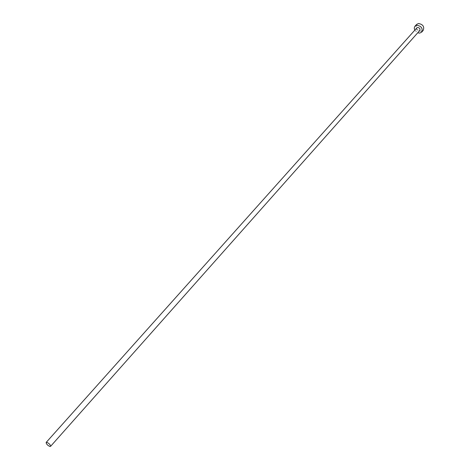 <?xml version="1.0" encoding="UTF-8"?>
<svg xmlns="http://www.w3.org/2000/svg" width="470" height="470" viewBox="0 0 470 470"><rect width="100%" height="100%" fill="white"/><g stroke="black" fill="none" stroke-linecap="round" stroke-linejoin="round"><path stroke-width="0.35" stroke-dasharray="2.35 1.76" d="M416.849 27.889C416.261 29.522 416.949 30.532 418.917 30.914L419.781 30.497M414.781 30.203L417.713 32.824M416.579 24.458C415.221 28.171 416.778 30.462 421.249 31.337L423.217 30.374"/><path stroke-width="0.7" d="M46.959 442.364L46.166 442.44C46.183 443.88 47.388 445.207 49.767 446.435L50.566 446.359C50.549 444.92 49.344 443.586 46.959 442.364M50.566 446.359L419.781 30.497C420.368 28.858 419.675 27.853 417.707 27.466L416.849 27.889L46.166 442.44M417.713 32.824L419.681 33.106L421.655 32.142C422.982 28.423 421.414 26.132 416.937 25.268L414.998 26.214L414.546 26.913L414.27 28.341L414.781 30.203M421.655 32.142L423.217 30.374C424.551 26.655 422.982 24.369 418.512 23.512L416.579 24.458L414.998 26.214"/></g></svg>
